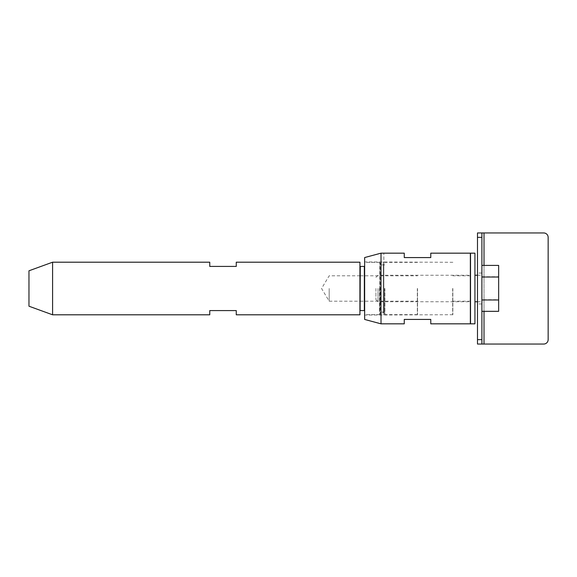 <?xml version="1.0" encoding="UTF-8"?>
<svg xmlns="http://www.w3.org/2000/svg" width="577" height="577" viewBox="0 0 577 577"><rect width="100%" height="100%" fill="white"/><g stroke="black" fill="none" stroke-linecap="round" stroke-linejoin="round"><path stroke-width="0.43" stroke-dasharray="2.88 2.16" d="M380.82 312.352L380.82 264.648L380.82 312.352C378.029 316.203 386.063 316.203 383.272 312.352L383.272 264.648L383.272 312.352L380.82 312.352M52.586 314.804L52.586 262.196M236.26 314.804L236.26 310.585L209.761 310.585L209.761 314.804M209.761 262.196L209.761 266.415L236.26 266.415L236.26 262.196M360.106 262.369L360.106 314.631M360.106 288.5L360.106 266.257L360.106 288.5M28.85 306.041L28.85 270.959M364.52 288.5L364.52 261.944L364.52 288.5M379.68 288.5L379.68 262.369L379.68 288.5M384.693 288.5L384.693 314.631L384.693 288.5M417.524 288.5L417.524 314.631L417.524 288.5M329.186 288.5L329.186 301.194L329.186 288.5M381.008 323.834L381.008 253.166M430.774 323.834L430.774 319.42L404.268 319.42L404.268 323.834M404.268 253.166L404.268 257.58L430.774 257.58L430.774 253.166M470.522 288.5L470.522 323.654L470.522 288.5M364.52 319.283L364.52 257.717M452.858 288.5L452.858 314.703L452.858 288.5M474.936 253.166L474.936 323.834M474.936 288.5L474.936 275.251L474.936 288.5M470.522 323.834L470.522 253.166M481.896 232.957L481.896 344.043M481.896 288.5L481.896 273.044L481.896 288.5M484.016 232.957L543.736 232.957A4.414 4.414 0 0 1 548.15 237.371L548.15 339.629A4.414 4.414 0 0 1 543.736 344.043L484.016 344.043L484.016 232.957L477.482 232.957L477.482 344.043L484.016 344.043M477.482 288.5L477.482 273.044L477.482 288.5M378.022 288.5L378.022 301.749L378.022 288.5M481.896 277.025L481.896 311.328L481.896 277.025M375.901 288.5L375.901 299.629L375.901 288.5M498.651 265.406L498.651 276.751L481.896 276.751M498.651 276.751L498.651 299.708L481.896 299.708M498.651 299.708L498.651 311.328M359.925 262.196L359.925 314.804M28.965 306.207L28.965 270.793M360.279 310.563L360.279 266.437M364.347 266.437L364.347 310.563M364.7 288.5L364.7 314.876L364.7 288.5M379.5 288.5L379.5 314.804L379.5 288.5M379.854 288.5L379.854 311.941L379.854 288.5M384.52 288.5L384.52 311.941L384.52 288.5M384.873 288.5L384.873 314.804L384.873 288.5M417.344 288.5L417.344 314.804L417.344 288.5M470.342 253.166L470.342 323.834M364.65 319.449L364.65 257.551M452.678 288.5L452.678 314.876L452.678 288.5M484.016 265.406L484.016 311.328M380.82 264.648L380.229 263.307L380.229 313.693L380.229 263.307C381.44 260.955 382.652 260.955 383.864 263.307L383.864 253.166L383.864 263.307L383.272 264.648L380.82 264.648M383.864 313.693L383.864 263.307L383.864 313.693M379.68 314.631L364.52 314.631M379.68 262.369L364.52 262.369M384.693 312.121L379.68 312.121M384.693 264.879L379.68 264.879M417.524 314.631L384.693 314.631M417.524 262.369L384.693 262.369M360.106 275.806L329.186 275.806L321.555 288.5L329.186 301.194L360.106 301.194M360.279 301.194L417.524 301.194M360.279 275.806L417.524 275.806M470.522 275.806L452.858 275.806M470.522 301.194L452.858 301.194M452.858 314.703L364.52 315.056M452.858 262.297L364.52 261.944M375.901 277.371L378.022 275.251L470.522 275.251M375.901 299.629L378.022 301.749L470.522 301.749M481.896 273.044L477.482 273.044M481.896 303.956L477.482 303.956M477.482 301.749L481.896 301.749M477.482 275.251L481.896 275.251"/><path stroke-width="0.87" d="M52.586 262.196L52.586 314.804L209.761 314.804L209.761 310.585L236.26 310.585L236.26 314.804L359.925 314.804L359.925 262.196L236.26 262.196L236.26 266.415L209.761 266.415L209.761 262.196L52.586 262.196L28.965 270.793L28.965 306.207L52.586 314.804M359.925 314.804L359.925 262.196M28.965 270.793L28.965 306.207M381.008 253.166L381.008 323.834L404.268 323.834L404.268 319.42L430.774 319.42L430.774 323.834L470.342 323.834L470.342 253.166L430.774 253.166L430.774 257.58L404.268 257.58L404.268 253.166L381.008 253.166L364.65 257.551L364.65 319.449L381.008 323.834M364.65 257.551L364.65 319.449M474.936 288.5L474.936 253.166L470.522 253.166L470.522 323.834L474.936 323.834L474.936 288.5M481.896 237.371L481.896 232.957L477.482 232.957L477.482 344.043L481.896 344.043L481.896 237.371L477.482 237.371M484.016 311.328L484.016 344.043L543.736 344.043A4.414 4.414 0 0 0 548.15 339.629L548.15 237.371A4.414 4.414 0 0 0 543.736 232.957L481.896 232.957M484.016 344.043L481.896 344.043M481.896 311.328L498.651 311.328L498.651 299.975L481.896 299.975M498.651 299.975L498.651 277.025L481.896 277.025M498.651 277.025L498.651 265.406L481.896 265.406M360.279 310.563L364.347 310.563L364.347 266.437L360.279 266.437L360.106 310.743M477.482 339.629L481.896 339.629M484.016 232.957L484.016 265.406M474.936 301.749L477.482 301.749M474.936 275.251L477.482 275.251"/></g></svg>
